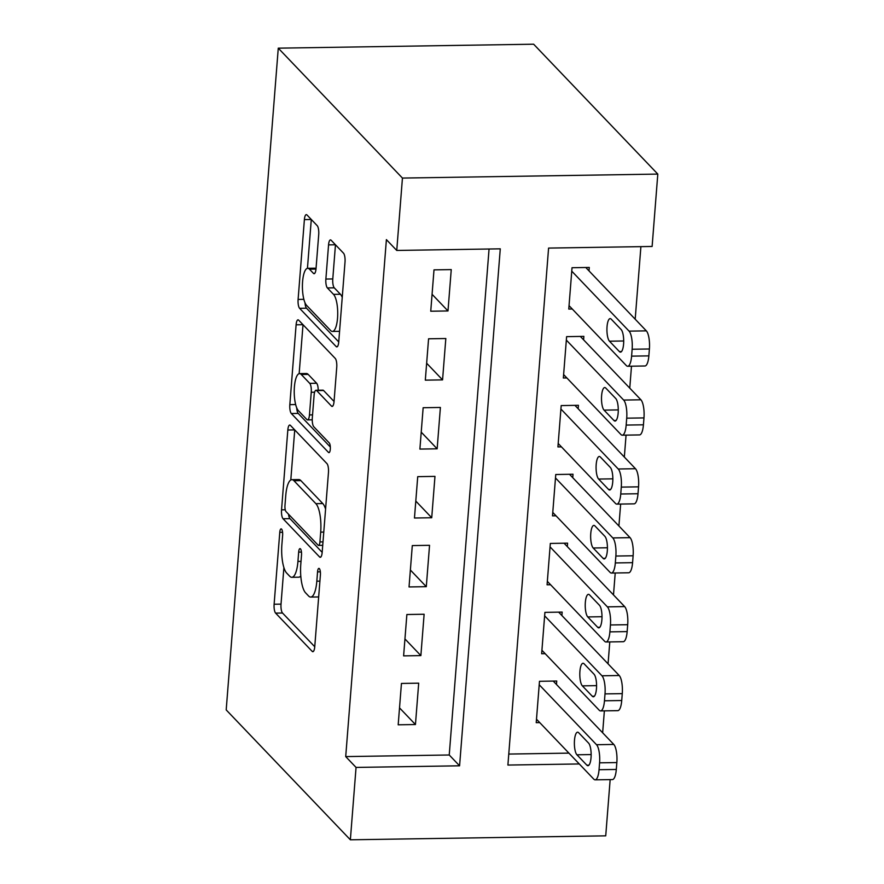 <?xml version="1.0" encoding="UTF-8"?>
<svg xmlns="http://www.w3.org/2000/svg" width="884" height="884" viewBox="0 0 884 884"><rect width="100%" height="100%" fill="white"/><g stroke="black" fill="none" stroke-linecap="round" stroke-linejoin="round"><path stroke-width="1.33" d="M281.576 529.096A4.961 1.47 -90.9 0 0 281.123 528.864A4.961 1.47 -90.9 0 0 279.775 532.345L274.117 604.236A7.094 2.099 -90.9 0 0 275.62 613.12L312.185 651.375A7.094 2.099 -90.9 0 0 312.826 651.696A7.094 2.099 -90.9 0 0 314.748 646.734L320.406 574.843A4.961 1.47 -90.9 0 0 319.356 568.622A4.961 1.47 -90.9 0 0 318.903 568.39A4.961 1.47 -90.9 0 0 317.555 571.871L316.826 581.175A22.697 6.707 -90.9 0 1 310.682 597.065A22.697 6.707 -90.9 0 1 308.627 596.026L305.577 592.832A22.697 6.707 -90.9 0 1 300.781 564.39L301.51 555.086A4.961 1.47 -90.9 0 0 300.461 548.853A4.961 1.47 -90.9 0 0 300.007 548.632A4.961 1.47 -90.9 0 0 298.67 552.102L297.941 561.406A22.697 6.707 -90.9 0 1 291.786 577.307A22.697 6.707 -90.9 0 1 289.731 576.257L286.681 573.075A22.697 6.707 -90.9 0 1 281.885 544.621L282.626 535.317A4.961 1.47 -90.9 0 0 281.576 529.096M318.715 234.569A7.094 2.099 -90.9 0 0 317.212 225.674L306.958 214.945A7.094 2.099 -90.9 0 0 306.317 214.624A7.094 2.099 -90.9 0 0 304.394 219.586L298.107 299.422A7.094 2.099 -90.9 0 0 299.61 308.317L336.174 346.572A7.094 2.099 -90.9 0 0 336.815 346.893A7.094 2.099 -90.9 0 0 338.738 341.931L345.014 262.084A7.094 2.099 -90.9 0 0 343.522 253.2L331.124 240.238A7.094 2.099 -90.9 0 0 330.483 239.907A7.094 2.099 -90.9 0 0 328.561 244.879L325.876 279.046A7.094 2.099 -90.9 0 0 327.378 287.93L333.522 294.361A18.973 5.613 -90.9 0 1 337.688 315.29A18.973 5.613 -90.9 0 1 332.384 331.434A18.973 5.613 -90.9 0 1 330.671 330.561L306.593 305.378A18.973 5.613 -90.9 0 1 302.438 284.449A18.973 5.613 -90.9 0 1 307.731 268.305A18.973 5.613 -90.9 0 1 309.444 269.178L313.455 273.377A7.094 2.099 -90.9 0 0 314.107 273.708A7.094 2.099 -90.9 0 0 316.019 268.736L318.715 234.569M396.75 250.448L402.441 178.071L278.272 48.167L226.193 709.907L350.362 839.8L356.053 767.423L459.581 765.809L500.278 248.835L396.75 250.448L386.396 239.619L345.71 756.594L356.053 767.423M290.394 425.37A7.094 2.099 -90.9 0 0 289.753 425.038A7.094 2.099 -90.9 0 0 287.83 430.011L281.543 509.847A7.094 2.099 -90.9 0 0 283.046 518.742L319.61 556.986A7.094 2.099 -90.9 0 0 320.251 557.318A7.094 2.099 -90.9 0 0 322.174 552.345L328.461 472.509A7.094 2.099 -90.9 0 0 326.958 463.625L290.394 425.37M289.83 404.64L296.107 324.804A7.094 2.099 -90.9 0 1 298.03 319.831A7.094 2.099 -90.9 0 1 298.67 320.163L335.235 358.407A7.094 2.099 -90.9 0 1 336.738 367.302L334.053 401.469L323.555 390.485A7.094 2.099 -90.9 0 0 322.914 390.164L316.008 390.275A7.094 2.099 -90.9 0 0 314.096 395.236L312.306 417.9A7.094 2.099 -90.9 0 0 313.809 426.795L329.246 442.939A4.961 1.47 -90.9 0 1 330.34 448.42A4.961 1.47 -90.9 0 1 328.947 452.641A4.961 1.47 -90.9 0 1 328.505 452.42L291.322 413.524A7.094 2.099 -90.9 0 1 289.83 404.64L295.654 404.552M332.76 406.087L331.489 406.11A7.094 2.099 -90.9 0 0 332.13 406.43A7.094 2.099 -90.9 0 0 334.053 401.469M331.489 406.11L316.66 390.595A7.094 2.099 -90.9 0 0 316.008 390.275M589.009 270.891L589.285 267.443L572.025 267.719L568.777 309.068L572.291 309.013M583.595 339.821L583.86 336.373L566.611 336.649L563.351 377.998L566.865 377.943M578.169 408.751L578.434 405.303L561.185 405.579L557.926 446.928L561.439 446.884M572.744 477.68L573.009 474.233L555.76 474.509L552.5 515.858L556.014 515.814M567.318 546.61L567.583 543.163L550.334 543.439L547.074 584.799L550.588 584.744M561.893 615.54L562.158 612.093L544.909 612.369L541.649 653.729L545.163 653.674M401.447 683.442L398.187 724.803L415.447 724.537L418.696 683.177L401.447 683.442M406.872 614.513L403.612 655.873L420.872 655.608L424.121 614.247L406.872 614.513M412.298 545.583L409.038 586.943L426.298 586.678L429.547 545.317L412.298 545.583M417.723 476.653L414.463 518.013L431.724 517.748L434.972 476.388L417.723 476.653M423.149 407.723L419.889 449.083L437.149 448.807L440.398 407.458L423.149 407.723M428.574 338.793L425.314 380.153L442.564 379.877L445.823 338.528L428.574 338.793M345.71 756.594L449.238 754.991L489.062 249.012M447.989 310.947L451.249 269.598L434 269.863L430.74 311.223L447.989 310.947L432.066 294.295M602.645 732.781L604.369 710.846M608.059 663.851L609.794 641.917M613.485 594.921L615.22 572.987M618.911 525.991L620.645 504.057M624.336 457.061L626.06 435.127M629.762 388.131L631.485 366.197M635.187 319.201L640.9 246.647M508.764 754.063L568.92 753.124M556.467 684.47L556.732 681.023L539.483 681.299L536.223 722.659L539.737 722.604M579.263 763.953L507.902 765.058L548.588 248.084L652.116 246.47L657.806 174.093L533.638 44.2L278.272 48.167M610.159 779.611L605.728 835.833L350.362 839.8M657.806 174.093L402.441 178.071M449.238 754.991L459.581 765.809M415.447 724.537L399.524 707.874M420.872 655.608L404.949 638.944M426.298 586.678L410.375 570.014M431.724 517.748L415.8 501.084M437.149 448.807L421.226 432.154M442.564 379.877L426.652 363.225M291.786 577.307L298.693 577.197A22.697 6.707 -90.9 0 0 300.792 576.003M310.682 597.065L317.577 596.965A22.697 6.707 -90.9 0 0 318.693 596.634M283.897 567.561L281.024 604.126A7.094 2.099 -90.9 0 0 282.515 613.021L314.748 646.734M288.538 514.234A7.094 2.099 -90.9 0 0 289.952 518.632L322.174 552.345M294.737 429.911L290.792 480.012M284.979 505.383A4.961 1.47 -90.9 0 0 286.029 511.604L318.118 545.185A4.961 1.47 -90.9 0 0 318.572 545.406A4.961 1.47 -90.9 0 0 319.92 541.936L320.693 532.124A22.697 6.707 -90.9 0 0 315.886 503.67L293.952 480.719A22.697 6.707 -90.9 0 0 291.897 479.68A22.697 6.707 -90.9 0 0 285.753 495.57L284.979 505.383M325.577 509.073A22.697 6.707 -90.9 0 0 322.793 503.56L315.886 503.67M291.897 479.68L298.803 479.57A22.697 6.707 -90.9 0 1 300.858 480.609L322.793 503.56M299.157 373.678L303.013 324.693L296.107 324.804M330.318 446.995L298.228 413.425L291.322 413.524M301.267 374.496A18.973 5.613 -90.9 0 0 299.554 373.623A18.973 5.613 -90.9 0 0 294.25 389.767A18.973 5.613 -90.9 0 0 298.416 410.695L306.903 419.568A7.094 2.099 -90.9 0 0 307.544 419.889A7.094 2.099 -90.9 0 0 309.466 414.928L311.245 392.264A7.094 2.099 -90.9 0 0 309.754 383.369L301.267 374.496L308.173 374.396A18.973 5.613 -90.9 0 0 306.45 373.523L299.554 373.623M318.218 390.231A7.094 2.099 -90.9 0 0 316.649 383.258L309.754 383.369M308.173 374.396L316.649 383.258M296.704 407.811A7.094 2.099 -90.9 0 0 298.228 413.425M316.019 268.769A18.973 5.613 -90.9 0 0 314.627 268.206L307.731 268.305M332.384 331.434L339.29 331.323A18.973 5.613 -90.9 0 0 339.567 331.301M342.241 297.411A18.973 5.613 -90.9 0 0 340.417 294.262L333.522 294.361M328.561 244.879L335.467 244.769L332.782 278.935A7.094 2.099 -90.9 0 0 334.274 287.83L340.417 294.262M305.002 302.759A7.094 2.099 -90.9 0 0 306.505 308.207L338.738 341.92M304.394 219.586L311.29 219.486L307.444 268.338M539.207 684.746L596.534 744.715A14.453 4.276 -90.9 0 1 599.584 762.826L599.043 769.721A14.453 4.276 -90.9 0 1 595.131 779.843A14.453 4.276 -90.9 0 1 593.827 779.18L536.5 719.211M553.218 681.078L613.794 744.439A14.453 4.276 89.1 0 1 616.844 762.561L616.303 769.456A14.453 4.276 89.1 0 1 612.391 779.577L595.131 779.843M588.6 743.124L578.666 732.726A11.558 3.414 -90.9 0 0 577.617 732.195A11.558 3.414 -90.9 0 0 574.39 742.03A11.558 3.414 -90.9 0 0 576.932 754.792L586.865 765.179A11.558 3.414 -90.9 0 0 587.904 765.71A11.558 3.414 -90.9 0 0 591.131 755.875A11.558 3.414 -90.9 0 0 588.6 743.124M544.632 615.816L601.96 675.785A14.453 4.276 -90.9 0 1 605.01 693.896L604.468 700.791A14.453 4.276 -90.9 0 1 600.556 710.913A14.453 4.276 -90.9 0 1 599.253 710.25L541.925 650.281M558.644 612.148L619.22 675.509A14.453 4.276 89.1 0 1 622.27 693.631L621.728 700.526A14.453 4.276 89.1 0 1 617.817 710.648L600.556 710.913M594.026 674.194L584.092 663.796A11.558 3.414 -90.9 0 0 583.042 663.265A11.558 3.414 -90.9 0 0 579.816 673.1A11.558 3.414 -90.9 0 0 582.357 685.862L592.291 696.249A11.558 3.414 -90.9 0 0 593.33 696.78A11.558 3.414 -90.9 0 0 596.556 686.945A11.558 3.414 -90.9 0 0 594.026 674.194M550.058 546.887L607.385 606.855A14.453 4.276 -90.9 0 1 610.435 624.966L609.894 631.861A14.453 4.276 -90.9 0 1 605.982 641.983A14.453 4.276 -90.9 0 1 604.678 641.32L547.351 581.352M564.069 543.218L624.634 606.579A14.453 4.276 89.1 0 1 627.695 624.701L627.154 631.596A14.453 4.276 89.1 0 1 623.242 641.707L605.982 641.983M599.451 605.264L589.518 594.866A11.558 3.414 -90.9 0 0 588.468 594.335A11.558 3.414 -90.9 0 0 585.241 604.17A11.558 3.414 -90.9 0 0 587.772 616.933L597.706 627.32A11.558 3.414 -90.9 0 0 598.755 627.85A11.558 3.414 -90.9 0 0 601.982 618.015A11.558 3.414 -90.9 0 0 599.451 605.264M555.483 477.957L612.811 537.925A14.453 4.276 -90.9 0 1 615.861 556.036L615.319 562.931A14.453 4.276 -90.9 0 1 611.408 573.053A14.453 4.276 -90.9 0 1 610.093 572.39L552.776 512.422M569.495 474.288L630.06 537.649A14.453 4.276 89.1 0 1 633.121 555.771L632.579 562.666A14.453 4.276 89.1 0 1 628.657 572.777L611.408 573.053M604.877 536.334L594.943 525.936A11.558 3.414 -90.9 0 0 593.893 525.405A11.558 3.414 -90.9 0 0 590.667 535.24A11.558 3.414 -90.9 0 0 593.197 548.003L603.131 558.39A11.558 3.414 -90.9 0 0 604.181 558.92A11.558 3.414 -90.9 0 0 607.407 549.086A11.558 3.414 -90.9 0 0 604.877 536.334M560.909 409.027L618.236 468.995A14.453 4.276 -90.9 0 1 621.286 487.106L620.745 494.001A14.453 4.276 -90.9 0 1 616.833 504.123A14.453 4.276 -90.9 0 1 615.518 503.46L558.202 443.492M574.92 405.358L635.486 468.719A14.453 4.276 89.1 0 1 638.546 486.841L638.005 493.736A14.453 4.276 89.1 0 1 634.082 503.847L616.833 504.123M610.291 467.404L600.358 457.006A11.558 3.414 -90.9 0 0 599.319 456.476A11.558 3.414 -90.9 0 0 596.092 466.31A11.558 3.414 -90.9 0 0 598.623 479.062L608.557 489.46A11.558 3.414 -90.9 0 0 609.606 489.99A11.558 3.414 -90.9 0 0 612.833 480.156A11.558 3.414 -90.9 0 0 610.291 467.404M566.335 340.097L623.662 400.065A14.453 4.276 -90.9 0 1 626.712 418.176L626.17 425.071A14.453 4.276 -90.9 0 1 622.259 435.193A14.453 4.276 -90.9 0 1 620.944 434.53L563.627 374.562M580.346 336.428L640.911 399.789A14.453 4.276 89.1 0 1 643.972 417.911L643.43 424.806A14.453 4.276 89.1 0 1 639.508 434.917L622.259 435.193M615.717 398.474L605.783 388.076A11.558 3.414 -90.9 0 0 604.744 387.546A11.558 3.414 -90.9 0 0 601.518 397.38A11.558 3.414 -90.9 0 0 604.048 410.132L613.982 420.53A11.558 3.414 -90.9 0 0 615.032 421.06A11.558 3.414 -90.9 0 0 618.259 411.226A11.558 3.414 -90.9 0 0 615.717 398.474M571.76 271.156L629.088 331.135A14.453 4.276 -90.9 0 1 632.137 349.246L631.596 356.142A14.453 4.276 -90.9 0 1 627.684 366.263A14.453 4.276 -90.9 0 1 626.369 365.6L569.042 305.632M585.772 267.498L646.337 330.859A14.453 4.276 89.1 0 1 649.397 348.981L648.856 355.876A14.453 4.276 89.1 0 1 644.933 365.987L627.684 366.263M621.143 329.544L611.209 319.146A11.558 3.414 -90.9 0 0 610.17 318.616A11.558 3.414 -90.9 0 0 606.943 328.45A11.558 3.414 -90.9 0 0 609.474 341.202L619.408 351.6A11.558 3.414 -90.9 0 0 620.457 352.13A11.558 3.414 -90.9 0 0 623.684 342.296A11.558 3.414 -90.9 0 0 621.143 329.544M282.571 532.301L279.775 532.345M320.362 571.826L317.555 571.871M301.466 552.069L298.67 552.102M301.013 561.362L297.941 561.406M319.909 581.131L316.826 581.175M313.455 651.353L312.185 651.375M282.515 613.021L275.62 613.12M281.024 604.126L274.117 604.236M320.881 556.975L319.61 556.986M289.952 518.632L283.046 518.742M285.256 509.792L281.543 509.847M294.726 429.9L287.83 430.011M323.003 541.881L319.92 541.936M323.765 532.069L320.693 532.124M300.858 480.609L293.952 480.719M323.555 390.485L316.66 390.595M329.389 452.398L328.505 452.42M312.549 414.883L309.466 414.928M314.605 392.209L311.245 392.264M314.737 273.355L313.455 273.377M315.997 269.079L309.444 269.178M334.274 287.83L327.378 287.93M332.782 278.935L325.876 279.046M337.445 346.55L336.174 346.572M306.505 308.207L299.61 308.317M303.864 299.333L298.107 299.422M596.534 744.715L613.794 744.439M599.043 769.721L616.303 769.456M599.584 762.826L616.844 762.561M588.943 765.146L586.865 765.179M591.153 754.571L576.932 754.792M601.96 675.785L619.22 675.509M604.468 700.791L621.728 700.526M605.01 693.896L622.27 693.631M594.368 696.216L592.291 696.249M596.578 685.641L582.357 685.862M607.385 606.855L624.634 606.579M609.894 631.861L627.154 631.596M610.435 624.966L627.695 624.701M599.794 627.286L597.706 627.32M602.004 616.712L587.772 616.933M612.811 537.925L630.06 537.649M615.319 562.931L632.579 562.666M615.861 556.036L633.121 555.771M605.22 558.356L603.131 558.39M607.43 547.771L593.197 548.003M618.236 468.995L635.486 468.719M620.745 494.001L638.005 493.736M621.286 487.106L638.546 486.841M610.634 489.427L608.557 489.46M612.855 478.841L598.623 479.062M623.662 400.065L640.911 399.789M626.17 425.071L643.43 424.806M626.712 418.176L643.972 417.911M616.06 420.497L613.982 420.53M618.281 409.911L604.048 410.132M629.088 331.135L646.337 330.859M631.596 356.142L648.856 355.876M632.137 349.246L649.397 348.981M621.485 351.567L619.408 351.6M623.706 340.981L609.474 341.202M322.726 545.34L318.572 545.406M312.24 419.823L307.544 419.889"/></g></svg>

